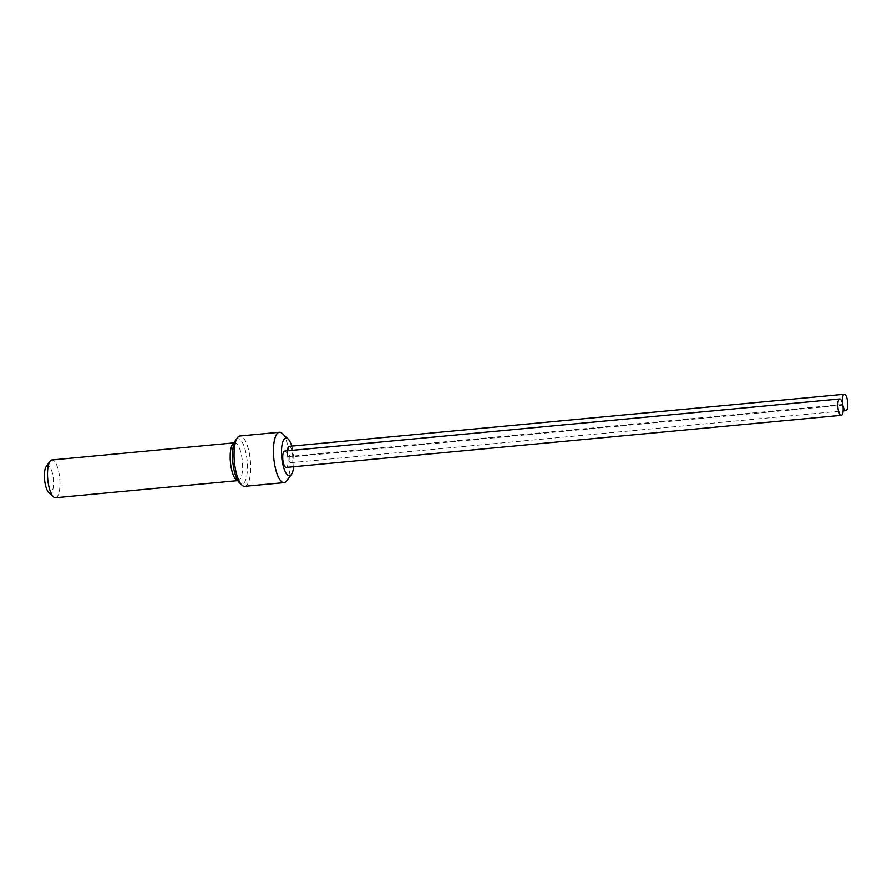 <?xml version="1.0" encoding="UTF-8"?>
<svg xmlns="http://www.w3.org/2000/svg" width="892" height="892" viewBox="0 0 892 892"><rect width="100%" height="100%" fill="white"/><g stroke="black" fill="none" stroke-linecap="round" stroke-linejoin="round"><path stroke-width="0.67" stroke-dasharray="4.46 3.34" d="M55.527 497.703A18.955 5.999 84.6 0 0 57.01 496.922A18.955 5.999 84.6 0 0 59.441 475.815A18.955 5.999 84.6 0 0 51.981 459.949M46.295 466.36A13.904 4.393 -95.4 0 1 46.596 466.014A13.904 4.393 -95.4 0 1 52.873 475.302A13.904 4.393 -95.4 0 1 51.368 492.54A13.904 4.393 -95.4 0 1 48.748 492.462M282.184 433.467A25.277 7.995 -95.4 0 1 288.83 450.215A25.277 7.995 -95.4 0 1 286.633 480.922M244.72 486.307A25.277 7.995 84.6 0 0 249.437 453.905A25.277 7.995 84.6 0 0 240.004 435.976M293.691 466.706A18.955 5.999 84.6 0 0 293.033 451.463A18.955 5.999 84.6 0 0 291.762 446.123M235.577 440.235A22.746 7.192 -95.4 0 1 236.068 439.656A22.746 7.192 -95.4 0 1 246.348 454.853A22.746 7.192 -95.4 0 1 243.884 483.063A22.746 7.192 -95.4 0 1 239.591 482.94M842.739 404.511L287.67 456.581A8.218 2.598 84.6 0 0 284.66 451.051M286.187 467.408A8.218 2.598 84.6 0 0 287.782 457.195A8.218 2.598 84.6 0 0 290.792 462.714A8.218 2.598 84.6 0 0 292.32 452.188A8.218 2.598 84.6 0 0 289.253 446.357M287.782 457.195L842.851 405.135M287.38 450.795A8.218 2.598 84.6 0 0 287.67 456.581M234.228 442.9A18.955 5.999 -95.4 0 1 234.618 442.822A18.955 5.999 -95.4 0 1 242.078 458.678A18.955 5.999 -95.4 0 1 239.647 479.785A18.955 5.999 -95.4 0 1 238.164 480.576A18.955 5.999 -95.4 0 1 237.763 480.565M237.785 480.61L238.788 480.665L237.707 479.405C235.521 475.993 233.949 470.207 233.002 462.045C231.73 446.045 235.811 441.127 235.198 442.644L234.239 442.856M290.792 462.714L843.141 410.911"/><path stroke-width="1.34" d="M234.239 442.856L51.981 459.949A18.955 5.999 84.6 0 0 50.498 460.74A18.955 5.999 84.6 0 0 50.097 461.22A18.955 5.999 84.6 0 0 47.778 479.383A18.955 5.999 84.6 0 0 53.431 496.811A18.955 5.999 84.6 0 0 55.527 497.703L237.785 480.61M291.383 474.488L286.633 480.922A25.277 7.995 -95.4 0 1 284.113 482.605A25.277 7.995 -95.4 0 1 274.669 464.676A25.277 7.995 -95.4 0 1 279.397 432.274A25.277 7.995 -95.4 0 1 282.184 433.467L288.049 438.897A18.955 5.999 84.6 0 0 282.374 443.402A18.955 5.999 84.6 0 0 282.407 462.312A18.955 5.999 84.6 0 0 291.383 474.488A18.955 5.999 84.6 0 0 293.691 466.706M279.397 432.274L240.004 435.976A25.277 7.995 84.6 0 0 237.484 437.66A25.277 7.995 84.6 0 0 235.276 468.367A25.277 7.995 84.6 0 0 241.933 485.114A25.277 7.995 84.6 0 0 244.72 486.307L284.113 482.605M291.762 446.123A18.955 5.999 84.6 0 0 288.049 438.897M241.933 485.114L239.591 482.94A22.746 7.192 -95.4 0 1 233.604 467.865A22.746 7.192 -95.4 0 1 235.577 440.235L237.484 437.66M839.729 398.992L284.66 451.051A8.218 2.598 84.6 0 0 283.121 461.588A8.218 2.598 84.6 0 0 286.187 467.408L841.268 415.349A8.218 2.598 84.6 0 0 842.851 405.135A8.218 2.598 84.6 0 0 845.861 410.654A8.218 2.598 84.6 0 0 847.4 400.129A8.218 2.598 84.6 0 0 844.334 394.297A8.218 2.598 84.6 0 0 842.739 404.511A8.218 2.598 84.6 0 0 839.729 398.992A8.218 2.598 84.6 0 0 838.201 409.517A8.218 2.598 84.6 0 0 841.268 415.349M844.334 394.297L289.253 446.357A8.218 2.598 84.6 0 0 287.38 450.795M53.431 496.811L48.748 492.462A13.904 4.393 -95.4 0 1 44.6 479.684A13.904 4.393 -95.4 0 1 46.295 466.36L50.097 461.22M237.763 480.565A18.955 5.999 -95.4 0 1 230.627 464.085A18.955 5.999 -95.4 0 1 233.135 443.614A18.955 5.999 -95.4 0 1 234.228 442.9M843.141 410.911L845.861 410.654"/></g></svg>
